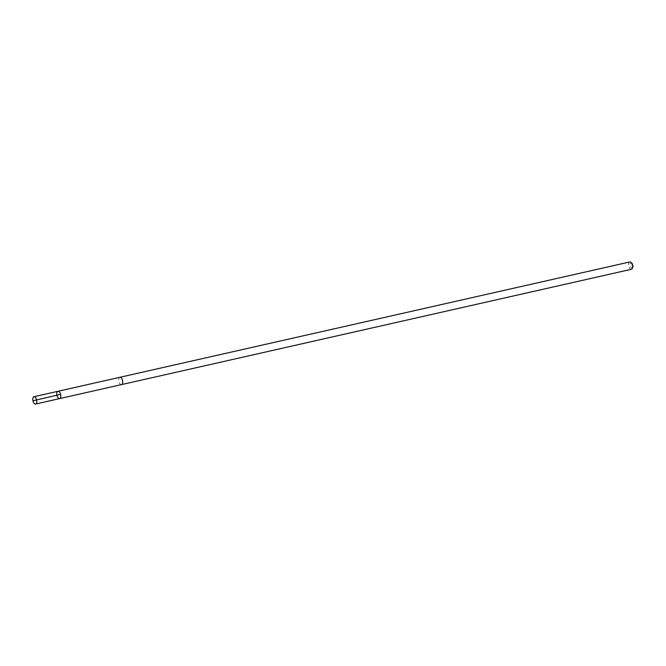 <?xml version="1.0" encoding="UTF-8"?>
<svg xmlns="http://www.w3.org/2000/svg" width="666" height="666" viewBox="0 0 666 666"><rect width="100%" height="100%" fill="white"/><g stroke="black" fill="none" stroke-linecap="round" stroke-linejoin="round"><path stroke-width="0.5" stroke-dasharray="3.33 2.5" d="M57.967 391.292A3.746 1.881 -102.7 0 0 57.309 391.758A3.746 1.881 -102.7 0 0 57.168 396.095A3.746 1.881 -102.7 0 0 59.624 398.601M121.512 384.598A3.746 1.881 77.3 0 1 119.056 382.093A3.746 1.881 77.3 0 1 119.197 377.764A3.746 1.881 77.3 0 1 119.855 377.297M121.42 384.623A3.746 1.881 77.3 0 1 118.848 381.36A3.746 1.881 77.3 0 1 119.763 377.314M631.376 269.28A3.746 1.881 77.3 0 1 628.712 266.042A3.746 1.881 77.3 0 1 629.72 261.971M632.7 267.366A2.664 1.34 77.3 0 1 632.525 267.69A2.664 1.34 77.3 0 1 630.103 265.443A2.664 1.34 77.3 0 1 631.743 263.128"/><path stroke-width="1" d="M119.763 377.314A3.746 1.881 77.3 0 1 119.855 377.289A3.746 1.881 77.3 0 1 122.311 379.795A3.746 1.881 77.3 0 1 122.169 384.132A3.746 1.881 77.3 0 1 121.512 384.598L59.624 398.601A3.746 1.881 -102.7 0 0 60.631 394.53A3.746 1.881 -102.7 0 0 57.967 391.292A3.746 1.881 -102.7 0 0 57.309 391.758A3.746 1.881 -102.7 0 0 57.168 396.095A3.746 1.881 -102.7 0 0 59.624 398.601A3.746 1.881 -102.7 0 0 60.631 394.53A3.746 1.881 -102.7 0 0 57.967 391.292L33.966 396.72A3.746 1.881 77.3 0 1 36.414 399.225A3.746 1.881 77.3 0 1 36.28 403.563A3.746 1.881 77.3 0 1 35.614 404.029A3.746 1.881 77.3 0 1 33.158 401.523A3.746 1.881 77.3 0 1 33.3 397.186A3.746 1.881 77.3 0 1 33.966 396.72M57.967 391.292L119.855 377.297A3.746 1.881 77.3 0 1 122.311 379.795A3.746 1.881 77.3 0 1 122.178 384.14A3.746 1.881 77.3 0 1 121.512 384.607A3.746 1.881 77.3 0 1 121.42 384.623M119.855 377.289L629.72 261.971A3.746 1.881 77.3 0 1 630.943 262.404A3.746 1.881 77.3 0 1 632.292 268.365A3.746 1.881 77.3 0 1 632.042 268.814A3.746 1.881 77.3 0 1 631.376 269.28L121.512 384.607M630.943 262.404L631.743 263.128A2.664 1.34 77.3 0 1 632.7 267.366L632.292 268.365M60.581 394.347L33.475 400.674M59.624 398.601L35.614 404.029"/></g></svg>

